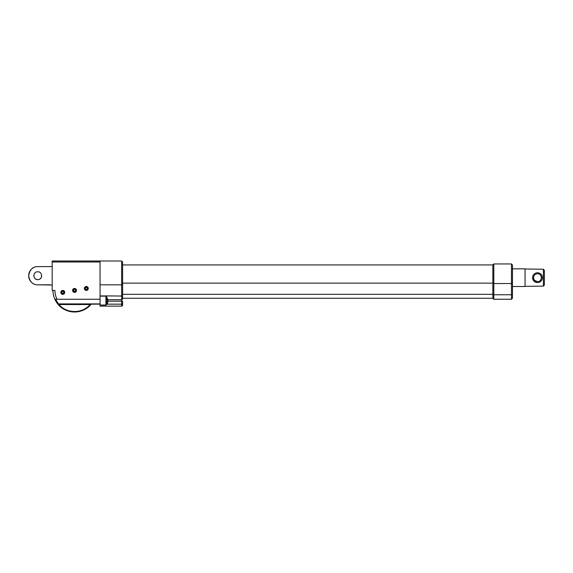 <?xml version="1.0" encoding="UTF-8"?>
<svg xmlns="http://www.w3.org/2000/svg" width="573" height="573" viewBox="0 0 573 573"><rect width="100%" height="100%" fill="white"/><g stroke="black" fill="none" stroke-linecap="round" stroke-linejoin="round"><path stroke-width="0.86" d="M492.844 294.393A0.981 0.423 180 0 0 493.819 294.766L493.819 299.249L492.844 298.375L492.844 264.819L493.819 263.945L511.474 263.945L511.474 299.249L512.455 298.268L512.455 264.927L512.455 268.844L525.047 268.844L525.047 286.5L512.455 286.5L512.455 290.396M492.844 294.343L122.608 294.343L122.608 298.268L492.844 298.268M122.608 261.983L121.626 261.002L121.626 299.693A0.981 0.752 180 0 0 122.608 298.934L122.608 261.983L122.608 264.927L492.844 264.927M100.053 306.118L121.626 306.118A0.981 0.981 0 0 0 122.608 305.137L122.608 301.197L121.626 301.197L121.626 306.118L100.053 306.118L100.053 305.08L105.933 305.08L107.208 304.156L106.571 303.762L105.933 305.08M492.844 283.184A0.981 0.423 -0 0 0 493.819 283.556L493.819 294.766L511.474 294.766A0.981 0.423 180 0 0 512.455 294.343L512.455 291.406M100.053 299.249L100.053 261.002L52.186 261.002L52.186 290.425L54.936 290.425A19.618 19.618 0 0 0 57.035 299.249L100.053 299.249L100.053 303.905L58.374 303.905L55.61 299.249M107.896 299.693L106.292 296.026L106.915 300.424A0.981 0.752 177.8 0 1 107.896 299.693L107.896 301.197L121.626 301.197L121.626 299.693L107.896 299.693M100.053 296.155L105.933 296.155L105.933 304.986L100.053 305.08M100.053 304.986L100.053 303.905M122.608 295.604A0.981 0.423 180 0 1 121.626 296.026L105.933 295.912L106.112 296.27M106.736 303.174L106.915 300.424L106.915 301.176L107.896 301.197L107.538 303.461L106.736 303.174L106.571 303.762M525.047 286.342L543.369 286.12L544.35 285.11L544.35 270.241L543.369 269.231L543.369 286.12M543.369 269.231L525.047 269.002M535.59 282.195L532.582 277.676M58.288 304.6A21.573 21.573 0 0 1 57.794 304.019A21.573 21.573 0 0 0 91.193 304.156A21.573 21.573 0 0 1 58.288 304.6A0.981 0.48 -41.1 0 0 59.026 304.55L58.374 303.905A0.981 0.652 141.8 0 1 57.601 303.783A21.573 21.573 0 0 1 52.974 290.425A21.573 21.573 0 0 0 54.858 299.249L58.288 304.6C66.339 314.333 82.763 314.333 90.813 304.6L91.193 304.156L58.374 304.156L100.053 304.156M52.974 261.002L52.974 261.983L100.053 261.983M84.36 288.463A1.963 1.963 0 0 1 87.297 286.765A1.963 1.963 0 0 1 87.297 290.16A1.963 1.963 0 0 1 84.36 288.463M60.817 292.388A1.963 1.963 0 0 1 63.761 290.683A1.963 1.963 0 0 1 63.761 294.085A1.963 1.963 0 0 1 60.817 292.388M72.585 290.425A1.963 1.963 0 0 1 75.529 288.728A1.963 1.963 0 0 1 75.529 292.123A1.963 1.963 0 0 1 72.585 290.425M57.601 303.783A0.981 0.981 0 0 0 58.374 304.156A0.981 0.981 0 0 1 57.601 303.783A21.573 21.573 0 0 1 52.974 290.425A21.573 21.573 0 0 0 54.858 299.249L56.899 299.249M534.709 280.448L537.481 281.594C535.103 281.364 533.792 280.061 533.563 277.676C533.792 275.284 535.103 273.98 537.481 273.751C535.103 273.98 533.792 275.284 533.563 277.676L533.635 278.406M533.864 276.165L534.215 275.506M540.26 274.897L540.719 275.455M541.105 276.165A3.925 3.925 0 0 1 541.406 277.676M537.481 282.575A4.906 4.906 0 0 1 532.582 277.676A4.906 4.906 0 0 1 537.481 272.769A4.906 4.906 0 0 1 542.387 277.676A4.906 4.906 0 0 1 537.481 282.575M90.727 304.156L90.076 304.55C82.383 313.839 66.712 313.839 59.026 304.55L90.076 304.55A0.981 0.48 -138.9 0 0 90.813 304.6M540.26 280.448L540.719 279.889M537.481 273.751C542.545 273.5 542.545 281.844 537.481 281.594M37.761 266.603L50.223 266.603L37.761 266.603C32.761 266.581 29.724 269.618 28.65 275.713C29.724 281.809 32.761 284.838 37.761 284.817L52.186 285.032M50.223 284.817L37.761 284.817M33.836 275.713C34.065 278.098 35.376 279.402 37.761 279.631C32.697 279.882 32.697 271.538 37.761 271.788C42.817 271.538 42.817 279.882 37.761 279.631M39.272 279.33A3.925 3.925 0 0 1 39.265 279.33C40.79 278.621 41.6 277.418 41.679 275.713M52.186 266.395L50.223 266.603M34.316 267.276A9.111 9.111 0 0 0 34.316 284.144M86.315 290.318A1.855 1.855 0 0 0 87.927 287.531A1.855 1.855 0 0 0 84.711 287.531A1.855 1.855 0 0 0 86.315 290.318M62.779 294.236A1.855 1.855 0 0 0 64.384 291.456A1.855 1.855 0 0 0 61.175 291.456A1.855 1.855 0 0 0 62.779 294.236M74.547 292.273A1.855 1.855 0 0 0 76.152 289.494A1.855 1.855 0 0 0 72.943 289.494A1.855 1.855 0 0 0 74.547 292.273M86.315 289.659A1.196 1.196 0 0 1 85.284 287.861A1.196 1.196 0 0 1 87.354 287.861A1.196 1.196 0 0 1 86.315 289.659M62.779 293.584A1.196 1.196 0 0 1 61.741 291.786A1.196 1.196 0 0 1 63.818 291.786A1.196 1.196 0 0 1 62.779 293.584M74.547 291.621A1.196 1.196 0 0 1 73.516 289.823A1.196 1.196 0 0 1 75.586 289.823A1.196 1.196 0 0 1 74.547 291.621M87.246 287.925L87.246 289L86.315 289.53L85.391 289L85.391 287.925L86.315 287.388L87.246 287.925M63.71 291.85L63.71 292.918L62.779 293.455L61.855 292.918L61.855 291.85L62.779 291.313L63.71 291.85M75.478 289.888L75.478 290.955L74.547 291.492L73.623 290.955L73.623 289.888L74.547 289.351L75.478 289.888M512.455 283.141A0.981 0.423 0 0 1 511.474 283.556L493.819 283.556L493.819 263.945M122.608 283.141L492.844 283.141M122.608 284.401A0.981 0.423 180 0 1 121.626 284.817L100.053 284.817M122.608 304.156L107.208 304.156L107.538 303.461M105.933 295.912L100.053 295.912M493.819 299.249L511.474 299.249M511.474 263.945L512.455 264.927M121.626 261.002L100.053 261.002"/></g></svg>
